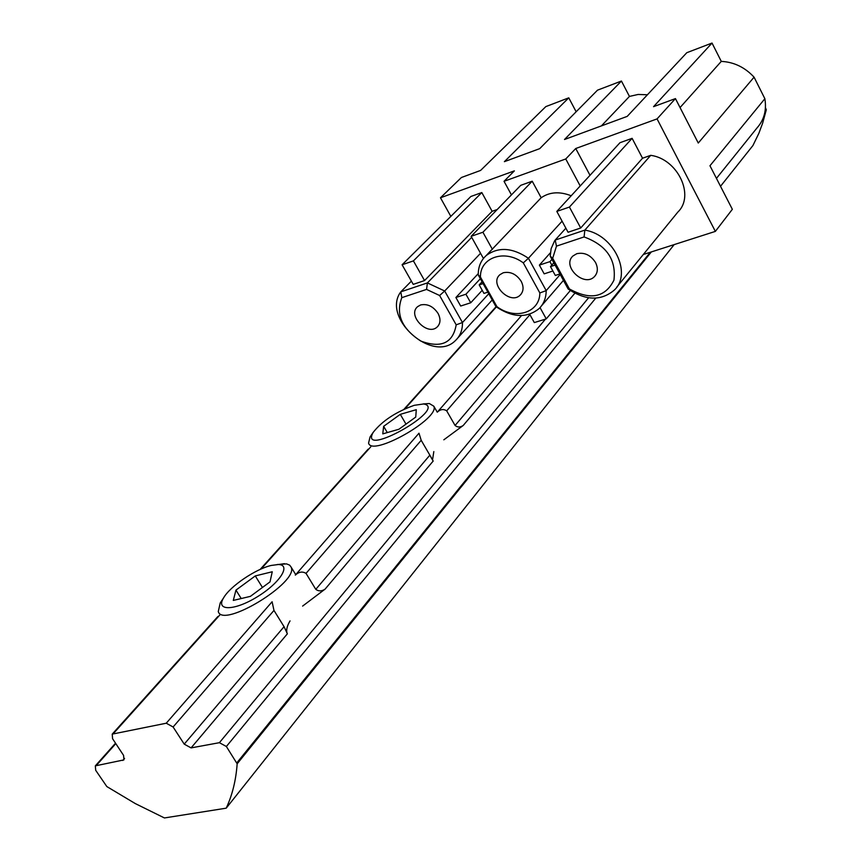<?xml version="1.0" encoding="UTF-8"?>
<svg xmlns="http://www.w3.org/2000/svg" width="861" height="861" viewBox="0 0 861 861"><rect width="100%" height="100%" fill="white"/><g stroke="black" fill="none" stroke-linecap="round" stroke-linejoin="round"><path stroke-width="1.29" d="M511.445 194.887L504.029 181.305L565.752 158.962L575.74 148.512L590.011 175.3M565.752 158.962L580.206 185.965M402.098 264.779L413.409 260.883L424.548 280.557L413.226 284.367L402.098 264.779L470.87 196.491L481.816 192.552L492.126 211.3L497.217 209.503M450.841 216.391L440.477 197.782L514.372 170.865L504.029 181.305M440.477 197.782L461.41 177.506L480.589 170.435L545.831 106.603L568.766 97.831L504.385 161.664L539.707 148.641L597.512 90.157L621.438 81.031L564.515 139.493L627.217 116.375L686.809 52.693L712.025 43.05L653.553 106.667L675.444 98.595L657.061 118.893L715.362 231.394L643.307 254.501M575.74 148.512L657.061 118.893M621.438 81.031L629.445 96.421L601.408 125.889M629.445 96.421L638.119 94.462L647.44 94.764M568.766 97.831L576.149 111.769M675.444 98.595L698.271 143.034L754.075 77.167L764.869 98.714L709.959 165.753L732.345 209.309L715.362 231.394M556.809 211.408L569.422 207.06L580.701 228.004L568.066 232.255L556.809 211.408L619.985 142.7L632.114 138.33L642.532 158.23L650.722 155.335C677.822 158.984 695.15 195.727 677.855 212.064L616.788 287.079M712.025 43.05L721.281 61.389L680.05 107.56M721.281 61.389C733.938 62.035 744.862 67.287 754.075 77.167M764.869 98.714C766.72 110.186 764.137 119.883 757.11 127.815L716.449 178.378M483.43 258.472L471.128 236.323L520.744 185.33L532.216 181.208L541.171 197.739C549.63 191.928 559.639 191.271 571.187 195.77M503.233 272.765C510.422 271.269 516.417 274.121 521.196 281.321C523.94 286.831 523.628 291.405 520.27 295.054C510.272 305.483 488.747 283.958 499.918 274.681L503.233 272.765M480.438 277.07L496.926 306.634C515.029 320.357 539.836 312.769 539.847 292.955L523.305 262.874C504.664 248.861 479.954 257.374 480.438 277.07L478.253 274.928C478.167 266.91 480.825 260.442 486.239 255.523C498.347 246.623 512.413 247.537 528.428 258.268L562.082 221.18M523.305 262.874L528.428 258.268L546.186 290.62L560.22 274.476M552.891 271.011L544.174 273.852L539.384 265.102L549.931 261.636L551.815 265.08M550.383 252.779L539.384 265.102M487.961 253.694L541.171 197.739M539.847 292.955L546.186 290.62C546.132 297.895 543.797 303.868 539.18 308.529C526.921 318.398 512.51 317.763 495.947 306.645L478.253 274.928M471.688 237.335L427.4 282.914L426.561 289.414L401.807 297.658C395.533 314.287 401.861 328.751 420.803 341.064C441.144 348.522 452.94 343.108 456.19 324.834L439.627 295.517L444.674 290.996L462.465 322.531C462.572 329.946 460.269 335.919 455.544 340.45C432.986 363.945 381.143 317.903 400.817 291.836L427.4 282.914L444.674 290.996L480.546 253.285M456.19 324.834L462.465 322.531L488.747 293.752M460.678 306.032L455.889 297.508L465.919 294.225L470.719 302.781L460.678 306.032M478.253 273.637L455.889 297.508M401.807 297.658L400.817 291.836L411.386 281.127M424.548 280.557L492.126 211.3M438.045 313.404C440.864 318.925 440.595 323.435 437.248 326.922C427.53 336.576 406.887 315.115 417.703 306.591L420.62 304.955C427.476 303.567 433.287 306.376 438.045 313.404M426.561 289.414L439.627 295.517M550.211 256.137L552.687 258.278L569.401 288.941C590.291 300.478 605.132 297.562 613.936 280.18C616.401 259.624 606.456 245.202 584.092 236.936L584.834 230.124C613.419 234.45 632.329 273.238 614.442 289.953C601.355 301.092 585.921 300.78 568.142 289.016L550.211 256.137L551.126 248.7L554.506 241.037L555.184 240.068L584.834 230.124L650.722 155.335M584.092 236.936L556.475 246.138L555.184 240.068L565.871 228.176M595.532 262.508C598.212 268.029 597.889 272.689 594.542 276.499C584.264 287.854 561.426 266.146 572.963 255.965L576.784 253.694C584.404 252.101 590.646 255.039 595.532 262.508M580.701 228.004L642.532 158.23M552.687 258.278L556.475 246.138M413.409 260.883L481.816 192.552M465.919 294.225L480.363 278.716M470.719 302.781L482.225 290.297M569.422 207.06L632.114 138.33M559.93 273.949L555.313 275.445L550.48 266.598L555.097 265.091M550.48 266.598L553.838 262.788M540.041 307.625L546.251 318.882L534.304 322.584L529.676 314.211M546.251 318.882L570.305 290.566M487.853 292.148L483.957 293.418L479.19 284.873L483.086 283.592M479.19 284.873L482.074 281.773M471.128 236.323L482.913 232.233L492.406 249.378M482.913 232.233L532.216 181.208M549.931 261.636L551.966 259.344M568.142 289.016L569.401 288.941M495.947 306.645L496.926 306.634M271.258 565.44L278.297 564.525C291.588 564.622 279.857 583.134 257.127 596.899C234.472 610.923 215.325 611.224 223.548 597.943C230.005 586.352 255.513 569.035 271.258 565.44M235.957 590.119L233.299 600.429L250.4 596.361L270.01 581.885L272.259 571.758L255.286 575.923L235.957 590.119L241.22 598.546M277.134 564.536L286.584 563.89L289.673 565.16L291.083 567.044C299.456 581.875 222.816 628.885 218.274 611.547L220.222 602.937L222.17 600.009M262.444 587.471L255.286 575.923M414.259 405.316L423.59 403.97C449.184 408.114 358.305 459.44 373.136 432.437C382.144 420.954 395.845 411.913 414.259 405.316M383.64 426.335L382.768 433.869L398.891 429.262L415.745 417.068L416.283 409.685L400.29 414.345L383.64 426.335L387.299 432.577M423.138 403.938L429.327 403.518L433.815 406.209C440.186 418.489 371.468 457.32 368.573 443.038L370.058 436.968L371.403 434.988M405.983 424.129L400.29 414.345M674.174 244.599L226.206 808.178L164.429 817.95L135.317 803.593L106.829 786.567L95.689 770.294L95.334 765.86L123.93 759.897L123.586 755.409L112.565 738.706L112.231 734.121L217.908 616.465M226.206 808.178C232.319 795.123 235.968 780.335 237.162 763.815L226.368 746.498L219.404 742.688L191.077 747.897L184.222 744.13L173.104 726.985L166.248 723.218L112.231 734.121M443.835 439.81L463.196 425.506C460.172 427.465 457.471 427.454 455.082 425.474L446.687 410.848L529.924 314.663M302.62 606.09L325.092 589.128C321.67 591.378 318.57 591.442 315.793 589.344L306.032 573.383L421.201 440.305L418.995 433.201L295.312 575.126C298.885 571.801 302.459 571.209 306.032 573.383M315.793 589.344L429.843 455.168L433.191 461.044L325.092 589.128M184.222 744.13L284.055 626.679L287.176 633.405C286.013 630.274 286.961 626.087 290.039 620.899M429.843 455.168L421.201 440.305M284.055 626.679L273.97 610.427L272.108 601.753L166.248 723.218M521.518 315.567L437.442 412.032C440.509 409.212 443.587 408.814 446.687 410.848M720.517 186.299L752.923 145.541L758.799 133.455L762.62 123.241L766.279 109.885L765.44 107.7M433.826 451.594L432.502 460.075M404.864 408.867L496.345 306.946M261.098 569.013L370.79 446.816M122.725 760.478L124.565 758.39M113.394 733.561L220.19 614.593M463.196 425.506L574.825 293.257M455.082 425.474L545.476 319.119M191.077 747.897L287.37 633.825M173.104 726.985L273.97 610.427M96.475 765.311L115.804 743.613M237.162 763.815L651.346 251.918M765.02 111.435L766.279 109.885M236.85 762.824L650.303 252.251M765.181 110.391L766.172 109.164M226.368 746.498L595.758 298.121M219.404 742.688L588.601 297.788M520.27 295.054L521.228 293.967M486.239 255.523L490.856 250.626M541.526 305.806L563.438 280.395M457.858 337.91L492.223 299.972M437.248 326.922L438.184 325.921M594.542 276.499L595.511 275.337M223.548 597.943L220.222 602.937M278.297 564.525L284.507 563.675M291.083 567.044L295.743 574.631M373.136 432.437L370.058 436.968M423.59 403.97L429.327 403.518M433.815 406.209L437.259 412.182M403.97 409.276L496.054 306.731M260.119 569.455L368.174 449.13M95.334 765.86L115.525 743.204M432.211 459.43L431.146 457.578"/></g></svg>
